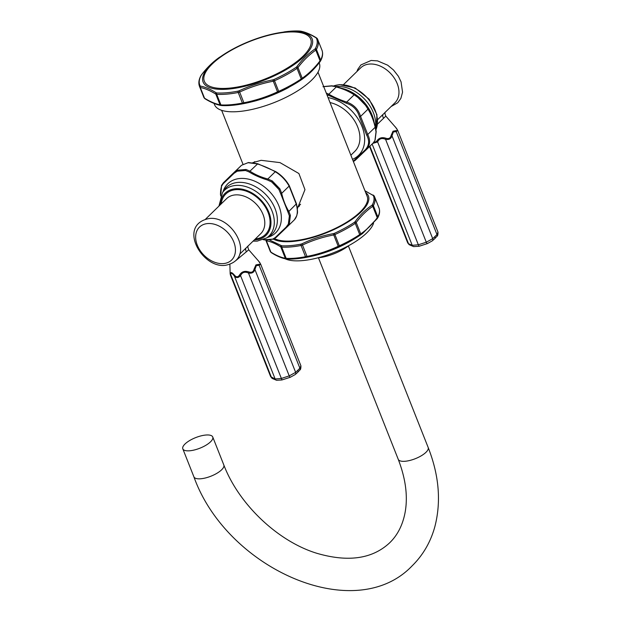 <?xml version="1.0" encoding="UTF-8"?>
<svg xmlns="http://www.w3.org/2000/svg" width="621" height="621" viewBox="0 0 621 621"><rect width="100%" height="100%" fill="white"/><g stroke="black" fill="none" stroke-linecap="round" stroke-linejoin="round"><path stroke-width="0.93" d="M243.052 103.746A1.289 0.567 79.1 0 1 242.407 103.078L243.898 102.768C255.534 100.486 266.65 96.892 277.245 91.978L278.697 91.341L274.505 80.761L272.999 81.266C261.363 83.548 250.247 87.142 239.652 92.055L238.223 92.498L242.407 103.078A63.598 22.527 -21.6 0 1 220.913 104.918L216.721 94.345L215.805 94.097C210.115 90.581 204.946 88.376 200.296 87.491L204.534 98.203C210.224 101.72 215.402 103.924 220.051 104.809L220.913 104.918A1.289 0.955 93.2 0 0 221.806 105.562A62.853 22.263 -21.6 0 0 231.703 105.36A62.853 22.263 -21.6 0 0 236.686 104.802A62.853 22.263 -21.6 0 0 243.052 103.746L244.185 103.528C255.93 101.231 267.139 97.606 277.82 92.645L278.907 92.149A62.853 22.263 -21.6 0 0 301.162 79.892L302.295 79.123C308.746 74.59 314.661 68.784 320.056 61.704A1.289 0.854 37.1 0 1 319.916 61.828C314.436 69.016 308.435 74.869 301.93 79.372A1.289 0.97 55.5 0 0 302.217 78.23C308.684 73.744 314.63 67.945 320.048 60.835L320.615 60.02A63.598 22.527 -21.6 0 0 321.965 50.185C323.161 53.398 322.695 56.969 320.583 60.897A1.289 1.11 28 0 0 320.615 60.02L316.431 49.439L315.81 50.122C309.343 54.609 303.397 60.4 297.979 67.518L297.024 68.364L301.216 78.945L302.217 78.23L297.979 67.518A1.289 0.854 -142.9 0 0 296.885 66.626L296.17 67.285A62.853 22.263 158.4 0 1 273.915 79.535L272.774 79.899C261.03 82.182 249.821 85.807 239.139 90.782L238.06 91.14A62.853 22.263 158.4 0 1 226.712 92.754A62.853 22.263 158.4 0 1 216.814 92.956L216.116 92.754C210.387 89.183 205.171 86.963 200.467 86.094L200.125 85.853A62.853 22.263 158.4 0 1 201.134 75.42L201.561 74.784C207.041 67.596 213.034 61.751 219.547 57.248L219.182 57.497C212.731 62.03 206.809 67.836 201.421 74.916L200.894 75.723A1.289 1.11 28 0 1 201.134 75.42M219.182 57.497L233.636 48.671C244.286 43.02 255.417 38.611 267.046 35.436A58.63 20.765 -21.6 0 0 233.636 48.671A58.63 20.765 -21.6 0 0 202.656 77.85A58.63 20.765 -21.6 0 0 228.21 89.114A58.63 20.765 -21.6 0 0 304.15 56.449A58.63 20.765 -21.6 0 0 287.026 31.749A58.63 20.765 -21.6 0 0 267.046 35.436L284.783 31.818A62.853 22.263 158.4 0 1 289.766 31.26A62.853 22.263 158.4 0 1 299.671 31.05L300.308 31.12C304.981 32.013 310.197 34.233 315.957 37.78L316.353 38.153A62.853 22.263 158.4 0 1 315.344 48.585L314.87 49.082C308.327 53.592 302.334 59.437 296.885 66.626M214.059 103.428L214.571 104.716A56.325 19.95 -21.6 0 0 238.689 111.539A56.325 19.95 158.4 0 0 295.619 92.094A56.325 19.95 158.4 0 0 319.31 63.249L319.163 62.861M317.999 72.176L367.197 196.438A51.822 18.351 158.4 0 1 345.408 222.978A51.822 18.351 158.4 0 1 293.027 240.863A51.822 18.351 158.4 0 1 274.606 238.573M252.809 162.648L261.138 160.319L280.001 162.617L298.903 173.531L304.965 189.653L297.381 208.625M273.481 239.139A53.103 18.809 -21.6 0 0 292.382 241.499A53.103 18.809 -21.6 0 0 350.508 220.354A53.103 18.809 -21.6 0 0 365.684 192.611M365.016 190.919L373.26 195.436A57.846 20.485 158.4 0 1 372.352 204.829L371.863 205.326C365.699 209.409 360.133 214.835 355.158 221.612L354.436 222.295A57.846 20.485 158.4 0 1 334.409 233.325L333.236 233.682C322.291 235.67 311.882 239.038 302 243.789L300.906 244.162A57.846 20.485 158.4 0 1 290.713 245.605A57.846 20.485 158.4 0 1 281.787 245.8L269.661 240.079M265.687 239.853L270.135 251.078A58.545 20.734 -21.6 0 0 270.391 251.652L270.903 252.142C276.205 255.464 281.002 257.505 285.295 258.266L286.165 258.367A1.289 0.955 93 0 0 287.018 259.019A57.846 20.485 -21.6 0 0 294.307 258.941A57.846 20.485 -21.6 0 0 295.945 258.817A57.846 20.485 -21.6 0 0 306.145 257.381L307.294 257.164C318.247 255.122 328.664 251.753 338.53 247.065L339.64 246.545A57.846 20.485 -21.6 0 0 359.668 235.514L362.509 233.566L377.157 218.701A1.289 0.846 36.2 0 0 377.281 218.584A1.289 0.846 36.2 0 0 377.257 217.738L377.824 216.9A58.545 20.734 -21.6 0 0 379.004 207.973L374.556 196.748A58.545 20.734 158.4 0 1 373.384 205.675L372.755 206.358C366.732 210.449 361.22 215.821 356.221 222.481L355.251 223.358A58.545 20.734 158.4 0 1 334.983 234.521L333.446 235.017C322.633 237.067 312.324 240.405 302.528 245.023L301.076 245.481A1.289 0.567 -100.8 0 1 300.906 244.162M281.787 245.8A1.289 0.955 -87 0 0 281.717 247.142L286.165 258.367A58.545 20.734 -21.6 0 0 305.516 256.706L301.076 245.481A58.545 20.734 158.4 0 1 281.717 247.142L280.785 246.886C275.483 243.556 270.686 241.515 266.401 240.762L265.943 240.428A58.545 20.734 158.4 0 1 265.788 240.094M306.145 257.381A1.289 0.567 79.2 0 1 305.516 256.706L307.03 256.403C317.851 254.354 328.152 251.016 337.956 246.397L339.423 245.737A58.545 20.734 -21.6 0 0 359.699 234.583L360.723 233.861C366.747 229.77 372.258 224.398 377.257 217.738L372.755 206.358A1.289 0.978 -123.3 0 0 371.863 205.326M281.072 245.582A1.289 1.056 -57.3 0 0 280.785 246.886L285.295 258.266A1.289 1.188 98.6 0 0 286.366 258.957L287.018 259.019M285.078 258.747A49.89 17.667 -21.6 0 0 302.194 260.634A49.89 17.667 158.4 0 0 373.555 223.234M348.792 245.605A25.748 9.121 158.4 0 1 317.913 257.831M210.55 441.81A16.092 5.698 -21.6 0 0 212.739 436.982A16.092 5.698 -21.6 0 0 200.956 435.895A16.092 5.698 -21.6 0 0 185.004 443.999A16.092 5.698 -21.6 0 0 182.815 448.836A16.092 5.698 -21.6 0 0 194.59 449.922A16.092 5.698 -21.6 0 0 210.55 441.81M328.067 97.606A36.693 26.175 45.7 0 1 362.043 126.614A36.693 26.175 45.7 0 1 352.511 159.341M350.873 155.203L354.723 151.454A31.221 22.271 -134.3 0 0 356.314 123.905A31.221 22.271 -134.3 0 0 330.03 102.558M353.264 161.243L364.853 150.197C369.115 145.927 369.743 140.944 366.724 135.254L359.435 116.841C357.479 109.956 353.077 105.399 346.239 103.187L326.871 94.578M328.043 95.23A1.289 0.59 -59.7 0 1 328.82 94.237L326.258 93.026M353.947 160.645A1.289 1.04 46.3 0 0 355.041 160.49L365.769 150.212C370.077 145.756 370.729 140.517 367.741 134.509L360.576 116.414C358.379 109.304 353.753 104.522 346.704 102.061C340.246 99.942 334.277 97.334 328.82 94.237L336.248 86.994C343.079 88.795 349.041 91.403 354.133 94.819L357.898 97.443L365.521 105.322L368.005 109.164C371.242 114.388 373.625 120.42 375.169 127.258L376.023 131.854L374.937 140.478L373.198 142.97L365.916 150.072M364.853 150.197A1.289 0.745 46.2 0 0 365.769 150.212L353.442 161.685M366.724 135.254A1.289 0.598 -28.3 0 0 367.741 134.509L375.394 127.041L376.202 131.536A1.289 0.543 174.2 0 1 376.023 131.854M359.435 116.841L360.576 116.414L368.005 109.164A1.289 0.637 149.7 0 0 368.098 108.605L372.53 117.594L375.332 126.979C373.811 120.07 371.374 113.915 368.02 108.512A1.289 0.637 149.7 0 1 368.098 108.605L365.668 104.918L358.309 97.295L357.898 97.443M346.239 103.187L346.704 102.061L354.133 94.819A1.289 0.621 122.3 0 1 354.692 94.741L358.309 97.295L365.598 104.879L368.02 108.512M354.777 94.819C349.499 91.264 343.413 88.601 336.528 86.831L331.684 85.977A1.289 0.536 97.9 0 1 332.002 85.799L336.473 86.769L346.572 90.293L354.7 94.741A1.289 0.621 122.3 0 1 354.777 94.819L358.348 97.365M332.196 85.931A1.289 0.536 97.9 0 0 332.002 85.799L323.199 86.583M322.982 86.723L331.684 85.977M377.498 124.138L385.812 116.111L396.377 128.213C397.851 130.247 397.774 131.039 396.144 130.596L393.008 131.225L391.106 135.502C390.469 138.172 388.777 139.104 386.037 138.297C381.907 136.899 378.771 137.916 376.613 141.347L373.198 142.97M376.078 131.326A1.289 0.543 174.2 0 1 376.202 131.536L375.076 140.276A1.289 0.963 -155 0 1 374.937 140.478M375.146 140.012A1.289 0.963 -155 0 1 375.076 140.276L373.252 142.915L365.847 150.142M365.598 104.879L365.521 105.322M377.653 119.651L394.886 102.845A24.46 17.45 -134.3 0 0 394.343 78.161A24.46 17.45 -134.3 0 0 369.386 64.064A24.46 17.45 -134.3 0 0 360.731 67.821L343.498 84.627M407.725 242.958L408.517 243.735A2.577 2.189 118.7 0 0 409.425 244.814L407.725 242.958L369.549 146.533M369.899 146.191L408.517 243.735L412.22 245.311L418.344 244.783L419.105 246.234M376.613 141.347A2.577 0.939 -151.9 0 0 377.622 141.922L418.344 244.783L426.293 242.213L432.721 238.674L391.991 135.813C391.067 138.793 388.932 139.966 385.571 139.352C381.923 137.722 379.268 138.576 377.622 141.922L372.709 143.443M372.119 144.025L412.22 245.311A2.577 2.329 106.1 0 0 413.64 246.607L419.059 246.281L427.364 243.595A2.577 0.497 67.9 0 1 426.293 242.213L385.571 139.352L386.037 138.297M427.419 243.548A2.577 0.497 67.9 0 1 427.364 243.595L432.278 240.863A2.577 1.902 51.4 0 0 432.721 238.674L436.967 234.528L437.991 232.13L397.688 130.348L396.245 131.668L393.396 131.924L391.991 135.813A2.577 0.691 -172.6 0 0 391.106 135.502M434.902 236.748A2.577 1.84 45.7 0 1 434.653 238.767L436.881 236.376A2.577 1.762 40.5 0 0 436.967 234.528L396.245 131.668A2.577 1.956 -67.4 0 0 396.144 130.596M254.175 162.298A32.183 22.961 45.7 0 1 254.408 161.833M297.769 207.003A32.183 22.961 -134.3 0 0 299.322 206.18M230.67 175.689L241.538 165.271A1.289 1.04 46.3 0 0 241.538 165.264L248.09 162.702L257.373 163.913C263.832 166.032 269.793 168.64 275.258 171.738A1.289 0.59 120.3 0 1 275.778 171.637A1.289 0.59 120.3 0 1 275.903 171.784C281.476 175.207 285.87 179.764 289.099 185.438A1.289 0.598 151.7 0 1 289.239 185.57A1.289 0.598 151.7 0 1 289.13 186.09L296.295 204.185C298.119 211.326 297.467 216.558 294.323 219.888L286.894 227.139L289.316 223.979L290.395 215.355L288.858 211.435C285.629 206.203 283.238 200.172 281.693 193.333L279.892 188.831L272.277 180.944L267.83 178.988C261.006 177.187 255.045 174.579 249.945 171.163L246.056 169.479L237.362 170.224L234.101 172.522L223.381 182.791L221.503 185.477A1.289 0.963 -155 0 1 221.643 185.283M257.707 163.82L249.945 171.163A1.289 0.621 -57.7 0 0 249.192 172.001L245.497 170.488A1.289 0.706 -74.8 0 1 246.056 169.479M272.277 180.944L271.641 181.922A39.806 28.403 45.7 0 1 278.899 189.428L271.641 181.922L267.449 179.989L267.83 178.988L275.258 171.738C281.134 175.324 285.753 180.106 289.13 186.09L281.693 193.333L280.684 193.69L278.899 189.428L279.892 188.831M296.388 203.843L288.858 211.435A1.289 0.637 -30.3 0 1 287.997 212.157L280.684 193.69M237.362 170.224A1.289 0.784 -116.1 0 0 237.214 171.194A39.806 28.403 -134.3 0 1 241.235 170.542A39.806 28.403 45.7 0 1 245.497 170.488L237.214 171.194L234.07 173.298L223.133 183.785A1.289 1.071 -133.6 0 1 223.381 182.791L241.538 165.264L248.423 162.539A1.289 0.776 85.1 0 0 248.09 162.702M234.07 173.298A1.289 0.699 -133.9 0 1 234.101 172.522L241.538 165.271M223.133 183.785L221.542 186.215A1.289 0.963 -155 0 1 221.503 185.485L220.61 195.957M220.377 194.226A1.289 0.543 174.2 0 0 220.509 194.427A39.806 28.403 -134.3 0 1 221.542 186.215L220.68 195.809M263.366 239.667L264.383 239.822A1.289 0.536 97.9 0 0 264.577 239.962A1.289 0.536 97.9 0 0 264.802 239.885M263.211 239.729L273.387 239.178A1.289 0.955 67.5 0 1 272.673 239.116A39.806 28.403 45.7 0 1 268.645 239.768A39.806 28.403 -134.3 0 1 264.383 239.822L272.673 239.116L275.173 237.633L286.118 227.146L288.346 224.103A1.289 0.784 28.4 0 0 289.316 223.979M290.395 215.355A1.289 0.714 -13.1 0 1 289.37 215.883A39.806 28.403 45.7 0 1 288.346 224.103L289.37 215.883L287.997 212.157M267.449 179.989C260.603 177.916 254.517 175.262 249.192 172.001M275.173 237.633A1.289 1.071 46.4 0 0 276.174 237.408L286.972 227.061M286.118 227.146A1.289 0.699 46.1 0 0 286.886 227.139L276.166 237.416L273.387 239.178A1.289 0.955 67.5 0 0 273.597 239.038L276.174 237.408M236.089 260.393L248.734 249.789C247.779 247.694 247.639 246.312 248.33 245.652M248.734 249.789L259.299 261.899C260.781 263.933 260.704 264.725 259.073 264.274L255.937 264.903L254.036 269.188C253.391 271.851 251.699 272.782 248.959 271.982C244.837 270.585 241.693 271.594 239.535 275.025C238.029 277.207 236.415 277.346 234.691 275.445C232.107 272.417 230.647 271.796 230.313 273.582L230.352 274.862L230.717 274.552A2.577 2.267 -170.7 0 1 230.313 273.582M248.959 271.982L248.493 273.03L289.223 375.891A2.577 0.497 67.9 0 0 290.286 377.273L295.208 374.548A2.577 1.902 51.4 0 0 295.643 372.359L254.913 269.498C253.997 272.472 251.854 273.651 248.493 273.03C244.845 271.4 242.19 272.262 240.544 275.6C238.41 277.998 236.36 278.177 234.412 276.128C232.184 273.108 230.958 272.588 230.717 274.552L271.439 377.413A2.577 2.189 118.7 0 0 272.347 378.5L270.647 376.644L275.142 378.989L281.274 378.468L289.223 375.891L295.643 372.359L299.889 368.214L300.913 365.816L260.61 264.034L259.167 265.353L256.326 265.609L254.913 269.498A2.577 0.691 -172.6 0 0 254.036 269.188M297.824 370.426A2.577 1.84 45.7 0 1 297.575 372.445L299.811 370.062A2.577 1.762 40.5 0 0 299.889 368.214L259.167 265.353A2.577 1.956 -67.4 0 0 259.073 264.274M272.347 378.5L276.57 380.285A2.577 2.329 106.1 0 1 275.142 378.989L234.412 276.128A2.577 1.001 -36.9 0 1 234.691 275.445M276.57 380.285L281.981 379.959L240.544 275.6A2.577 0.939 -151.9 0 1 239.535 275.025M254.424 101.176C266.052 98.009 277.191 93.6 287.841 87.949A58.63 20.765 158.4 0 1 254.424 101.176L236.686 104.802L220.89 105.485A1.289 1.18 100.4 0 1 220.051 104.809L215.805 94.097A1.289 1.063 -58.1 0 1 216.116 92.754M200.467 86.094A1.289 1.18 -79.6 0 0 200.296 87.491L204.534 98.203A1.289 1.063 121.9 0 0 204.922 98.708C210.713 102.294 216.03 104.553 220.89 105.485M204.076 97.831L203.696 97.008A63.598 22.527 -21.6 0 0 204.03 97.73A1.289 1.203 152.7 0 0 204.076 97.831L204.922 98.708M200.125 85.853A1.289 1.203 -27.3 0 0 199.838 87.157A63.598 22.527 158.4 0 1 199.512 86.435C198.316 83.222 198.774 79.651 200.894 75.723M321.965 50.185L317.401 38.781A1.289 1.203 152.7 0 1 317.447 38.89A63.598 22.527 158.4 0 1 317.773 39.612A63.598 22.527 158.4 0 1 316.431 49.439A1.289 1.11 -152 0 0 315.344 48.585M320.583 60.897L320.056 61.704A1.289 0.854 37.1 0 0 320.048 60.835L315.81 50.122A1.289 0.97 -124.5 0 0 314.87 49.082M278.907 92.149L278.697 91.341A63.598 22.527 -21.6 0 0 301.216 78.945A1.289 0.637 55.9 0 1 301.162 79.892M296.17 67.285A1.289 0.637 -124.1 0 1 297.024 68.364A63.598 22.527 158.4 0 1 274.505 80.761L273.915 79.535M277.82 92.645L272.774 79.899M239.139 90.782L244.185 103.528M238.06 91.14A1.289 0.567 -100.9 0 0 238.223 92.498A63.598 22.527 158.4 0 1 216.721 94.345A1.289 0.955 -86.8 0 1 216.814 92.956M228.831 88.182A57.202 20.26 -21.6 0 0 302.924 56.309A57.202 20.26 -21.6 0 0 286.219 32.207A57.202 20.26 -21.6 0 0 212.126 64.079A57.202 20.26 -21.6 0 0 228.831 88.182M284.783 31.818L300.587 31.135C305.439 32.059 310.764 34.318 316.547 37.912L317.401 38.781A1.289 1.203 152.7 0 0 316.353 38.153M316.547 37.912A1.289 1.063 121.9 0 0 315.957 37.78M270.135 251.078L270.43 251.738A1.289 1.203 153.5 0 1 270.391 251.652L265.943 240.428A1.289 1.203 -26.5 0 1 265.866 240.102M266.285 240.133A1.289 1.188 -81.4 0 0 266.401 240.762L270.903 252.142A1.289 1.056 122.7 0 0 271.276 252.631C276.694 256.069 281.655 258.173 286.165 258.949L296.248 258.794C320.312 256.124 342.396 247.709 362.509 233.566L377.793 217.769A1.289 1.118 27.6 0 0 377.824 216.9L373.384 205.675A1.289 1.118 -152.4 0 0 372.352 204.829M307.294 257.164L302 243.789M333.236 233.682L338.53 247.065M339.64 246.545L334.409 233.325M359.668 235.514A1.289 0.637 56 0 0 359.699 234.583L355.251 223.358A1.289 0.637 -124 0 0 354.436 222.295M355.158 221.612A1.289 0.846 -143.8 0 1 356.221 222.481L360.723 233.861A1.289 0.978 56.7 0 1 360.452 234.994M364.954 190.763L374.261 196.081A1.289 1.203 153.5 0 1 374.3 196.174A58.545 20.734 158.4 0 1 374.556 196.748L374.261 196.081A1.289 1.203 153.5 0 0 373.26 195.436M373.407 195.188A1.289 1.056 122.7 0 0 372.856 195.048M428.164 447.469A16.092 5.698 158.4 0 1 425.975 452.305A16.092 5.698 158.4 0 1 410.023 460.409A16.092 5.698 158.4 0 1 398.24 459.323C405.622 478.496 407.95 496.008 405.21 511.859C402.866 524.729 397.688 535.038 389.678 542.793C372.453 558.884 348.241 562.409 317.052 553.358C278.138 541.582 238.852 504.462 223.816 464.966A16.092 5.698 -21.6 0 1 221.627 469.802A16.092 5.698 -21.6 0 1 205.675 477.906A16.092 5.698 -21.6 0 1 193.892 476.819C226.696 568.712 354.808 626.077 412.15 565.832C423.118 555.019 430.71 541.885 434.925 526.422C441.298 501.481 439.047 475.166 428.164 447.469L348.373 245.932M341.061 88.166A34.279 24.452 45.7 0 1 374.075 122.127M375.495 127.437A32.657 23.303 45.7 0 0 364.38 98.918A32.657 23.303 45.7 0 0 336.209 86.536A32.657 23.303 -134.3 0 0 335.782 86.575M333.43 86.04A31.919 22.767 45.7 0 1 338.887 84.821A31.919 22.767 45.7 0 1 368.649 99.43A31.919 22.767 45.7 0 1 375.961 129.75M383.584 118.13A3.866 2.756 45.7 0 1 383.188 114.248M413.64 246.607L409.425 244.814M393.396 131.924A2.577 1.84 -134.3 0 0 393.008 131.225M267.403 237.439A34.279 24.452 45.7 0 0 277.967 203.773A34.279 24.452 45.7 0 0 239.908 178.499A34.279 24.452 -134.3 0 0 222.986 191.889M287.049 226.991L294.323 219.888M237.882 182.427A32.657 23.303 45.7 0 1 272.728 203.758A32.657 23.303 45.7 0 1 268.482 236.795L266.696 237.897A31.919 22.767 -134.3 0 0 269.343 205.543A31.919 22.767 -134.3 0 0 235.716 185.438A31.919 22.767 -134.3 0 0 222.504 192.588L223.653 190.826A32.657 23.303 -134.3 0 1 237.882 182.427M254.362 239.892A29.358 20.951 -134.3 0 0 255.681 239.822A29.358 20.951 -134.3 0 0 268.877 212.297A29.358 20.951 -134.3 0 0 235.468 188.761A29.358 20.951 -134.3 0 0 220.207 204.868M221.208 203.89A28.325 20.206 45.7 0 1 235.825 189.661A28.325 20.206 45.7 0 1 268.047 212.343A28.325 20.206 45.7 0 1 255.363 238.914M205.52 219.182L226.564 198.666A24.46 17.45 45.7 0 1 235.219 194.909A24.46 17.45 45.7 0 1 260.168 209.005A24.46 17.45 45.7 0 1 260.719 233.69L239.675 254.206M207.624 223.568A23.008 16.418 -134.3 0 0 197.284 245.14A23.008 16.418 -134.3 0 0 223.467 263.583A23.008 16.418 45.7 0 0 233.806 242.011A23.008 16.418 45.7 0 0 207.624 223.568M246.506 251.808A3.866 2.756 45.7 0 1 246.11 247.934M256.326 265.609A2.577 1.84 -134.3 0 0 255.937 264.903M290.341 377.226A2.577 0.497 67.9 0 1 290.286 377.273L282.027 379.92M287.841 87.949L302.295 79.123M203.696 97.008L199.512 86.435M270.43 251.738L271.276 252.631M379.004 207.973C380.099 210.899 379.695 214.167 377.793 217.769M318.449 257.777L398.24 459.323M212.739 436.982L223.816 464.966M182.815 448.836L193.892 476.819M242.958 164.177L221.643 110.328M375.969 129.805L376.955 114.745L369.146 99.213L355.173 87.972L339.384 84.635L333.376 86.024M356.904 71.547L357.789 69.311L360.925 64.926L371.133 60.462L377.529 60.881L387.651 65.174L393.466 69.963L398.379 76.274L401.05 81.832L402.555 92.164L400.894 98.359L397.758 102.744L391.059 106.571M385.812 116.111C384.857 114.016 384.717 112.634 385.408 111.966M436.881 236.376C437.658 236.089 438.03 234.668 437.991 232.13M395.267 126.824L397.688 130.348M432.278 240.863L434.653 238.767M253.686 162.764L254.812 161.67M248.423 162.539L257.63 163.703L275.786 171.644C281.445 175.169 285.932 179.811 289.239 185.563L296.512 203.929C298.491 215.254 296.947 212.856 296.83 215.58L294.377 219.834M223.327 182.846L230.818 175.541M266.696 237.897L257.195 241.127L253.089 241.134M218.934 206.11L222.504 192.588M209.029 218.545C177.101 224.887 201.895 268.8 225.454 265.299C257.381 258.957 232.588 215.045 209.029 218.545M229.871 264.367L230.166 273.977M299.811 370.062C300.587 369.767 300.952 368.354 300.913 365.816M258.189 260.502L260.61 264.034M270.647 376.644L230.352 274.862M295.208 374.548L297.575 372.445M297.249 207.499L300.595 204.239"/></g></svg>
